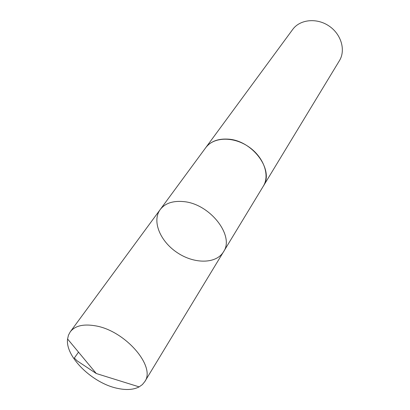 <?xml version="1.0" encoding="UTF-8"?>
<svg xmlns="http://www.w3.org/2000/svg" width="410" height="410" viewBox="0 0 410 410"><rect width="100%" height="100%" fill="white"/><g stroke="black" fill="none" stroke-linecap="round" stroke-linejoin="round"><path stroke-width="0.61" d="M205.477 148.03L205.738 147.667C210.545 141.465 217.848 138.611 227.658 139.113C252.288 139.989 274.618 170.206 263.302 186.186L223.465 251.873C234.991 235.883 209.756 203.498 183.285 201.576C172.753 200.659 165.061 203.314 160.218 209.551C151.705 221.026 160.125 241.341 177.187 252.611C194.114 264.086 216.106 264.122 223.465 251.873C234.991 235.883 209.756 203.498 183.285 201.576C172.753 200.659 165.061 203.314 160.218 209.551L70.264 331.828C74.963 325.832 83.23 323.813 95.064 325.771C124.83 330.311 156.21 366.484 144.75 381.669L142.357 384.601L139.154 386.881C133.568 389.761 126.393 390.264 117.639 388.388C92.629 383.458 65.041 356.659 67.578 338.988L68.465 335.16L70.264 331.828M160.218 209.551L205.743 147.672C213.323 137.027 232.982 136.192 248.204 146.478C263.517 156.625 270.252 175.116 263.307 186.186L263.071 186.57M205.738 147.667L292.704 29.443C299.884 19.439 316.612 17.599 328.881 25.907C341.243 34.076 345.922 50.245 339.413 60.7L263.307 186.186M139.154 386.881L96.283 373.525L77.136 360.851L74.323 358.048L78.51 352.139M223.465 251.873L144.75 381.669M96.283 373.525L67.578 338.988"/></g></svg>
